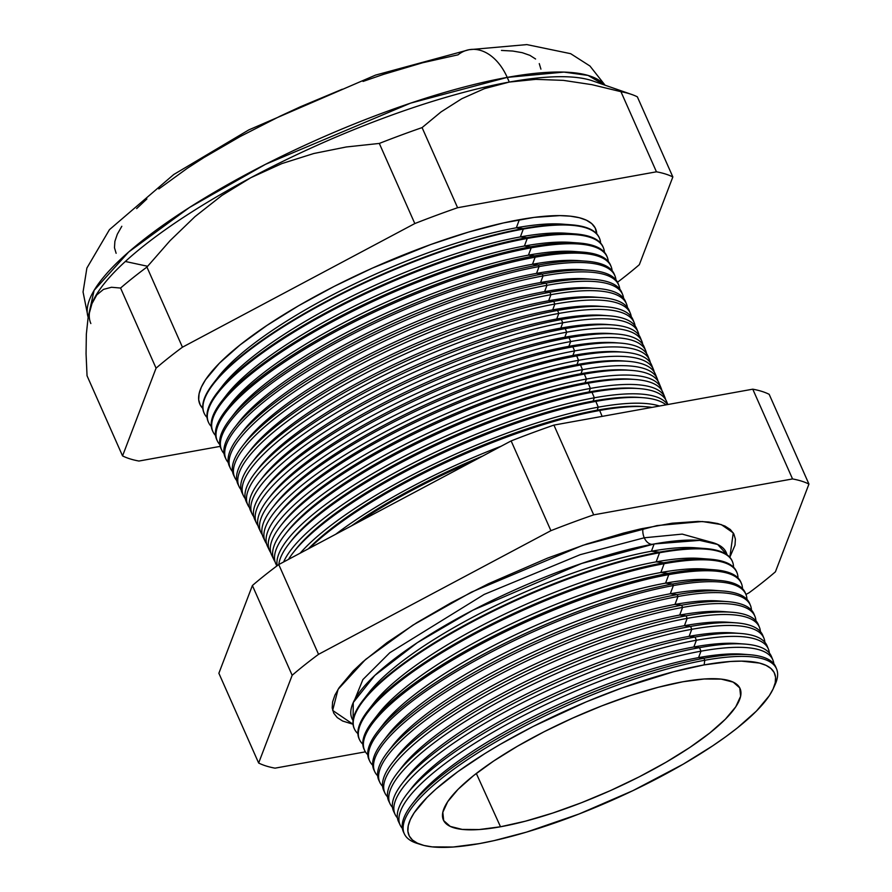 <?xml version="1.0" encoding="UTF-8"?>
<svg xmlns="http://www.w3.org/2000/svg" width="892" height="892" viewBox="0 0 892 892"><rect width="100%" height="100%" fill="white"/><g stroke="black" fill="none" stroke-linecap="round" stroke-linejoin="round"><path stroke-width="1.34" d="M654.148 543.964L581.707 563.454L472.883 610.195L417.311 642.675L374.807 675.434L353.265 702.539L353.065 720.446A204.714 51.48 156.1 0 1 443.056 626.675A204.714 51.48 156.1 0 1 654.148 543.964L651.416 551.234A196.876 49.517 156.1 0 0 369.221 692.259L363.011 700.242A206.721 51.992 -23.9 0 1 659.311 552.17L651.416 551.234L654.148 543.964L699.696 540.374L717.67 544.477L726.991 554.746A204.714 51.48 156.1 0 0 654.148 543.964M354.815 699.439L362.888 679.57L389.782 652.743L484.2 594.418L580.201 554.679L644.269 537.787A12.02 8.084 -100.2 0 0 652.175 544.332A12.02 8.084 79.8 0 1 644.269 537.787L682.224 534.107L710.244 541.935L682.224 534.107L644.269 537.787A12.02 8.084 79.8 0 1 642.954 528.399A12.02 8.084 -100.2 0 0 644.269 537.787L580.201 554.679L484.2 594.418L389.782 652.743L362.888 679.57L354.815 699.439M657.036 525.578L702.327 521.519L721.215 524.563L733.257 532.892L729.823 557.277L735.008 545.146L735.387 539.102L733.826 533.884L730.347 529.525L724.962 526.068L717.748 523.548L708.75 521.998L698.079 521.419L672.1 523.214L640.802 528.867L623.53 533.082L586.568 544.064L547.577 558.102L488.571 583.68L451.096 602.791L416.798 622.694L387.005 642.641L362.843 661.842L353.176 670.94L339.138 687.676L334.901 695.158L332.582 701.959L332.203 707.992L333.764 713.221L337.254 717.581L342.628 721.026L353.031 724.248L332.66 710.422L338.079 689.326L365.486 659.534L412.818 625.192L471.4 592.143L582.811 545.313L657.036 525.578M414.367 801.328A196.876 49.517 -23.9 0 1 698.559 657.627L703.966 658.263A203.621 51.212 -23.9 0 1 749.302 654.695A203.621 51.212 -23.9 0 1 776.174 668.097A203.621 51.212 156.1 0 0 775.806 667.082A203.621 51.212 156.1 0 0 703.966 658.263L698.559 657.627A196.876 49.517 156.1 0 0 416.363 798.652L412.115 804.116A203.621 51.212 -23.9 0 1 703.966 658.263A203.621 51.212 156.1 0 0 497.156 738.699A203.621 51.212 156.1 0 0 403.496 832.069L404.41 834.009A203.566 51.19 -23.9 0 1 498.048 740.661A203.566 51.19 -23.9 0 1 704.803 660.258A203.566 51.19 156.1 0 0 476.919 753.472A203.566 51.19 156.1 0 0 417.066 843.364L421.492 844.757A199.942 50.287 -23.9 0 1 480.286 756.472A199.942 50.287 -23.9 0 1 704.111 664.908L704.803 660.258L703.966 658.263L704.803 660.258A203.566 51.19 -23.9 0 1 776.62 669.078A203.566 51.19 -23.9 0 1 773.988 686.873M403.998 833.028A203.621 51.212 -23.9 0 1 412.115 804.116M409.573 790.814A196.876 49.517 -23.9 0 1 693.842 646.979L699.495 647.659A203.934 51.29 -23.9 0 1 744.909 644.08A203.934 51.29 -23.9 0 1 772.037 658.307A203.934 51.29 156.1 0 0 771.446 656.49A203.934 51.29 156.1 0 0 699.495 647.659L700.989 651.182L698.559 657.627L700.989 651.182A203.822 51.257 156.1 0 0 487.935 735.231A203.822 51.257 156.1 0 0 402.37 828.389A203.822 51.257 -23.9 0 1 400.207 825.167A203.822 51.257 -23.9 0 1 493.956 731.696A203.822 51.257 -23.9 0 1 700.989 651.182L699.495 647.659L693.842 646.979A196.876 49.517 156.1 0 0 411.647 788.015L407.198 793.735A203.934 51.29 -23.9 0 1 699.495 647.659A203.934 51.29 156.1 0 0 492.373 728.207A203.934 51.29 156.1 0 0 398.568 821.722L400.207 825.167M399.516 823.394A203.934 51.29 -23.9 0 1 407.198 793.735M404.767 780.288A196.876 49.517 -23.9 0 1 689.126 636.342L695.035 637.044A204.235 51.368 -23.9 0 1 740.505 633.465A204.235 51.368 -23.9 0 1 767.644 647.536A204.235 51.368 156.1 0 0 767.087 645.897A204.235 51.368 156.1 0 0 695.035 637.044L696.384 640.244L693.842 646.979L696.384 640.244A204.145 51.346 156.1 0 0 482.739 724.583A204.145 51.346 156.1 0 0 397.419 817.864A204.145 51.346 -23.9 0 1 395.134 814.508A204.145 51.346 -23.9 0 1 489.028 720.892A204.145 51.346 -23.9 0 1 696.384 640.244L695.035 637.044L689.126 636.342A196.876 49.517 156.1 0 0 406.93 777.367L402.292 783.343A204.235 51.368 -23.9 0 1 695.035 637.044A204.235 51.368 156.1 0 0 487.589 717.726A204.235 51.368 156.1 0 0 393.64 811.386L395.134 814.508M394.498 812.891A204.235 51.368 -23.9 0 1 402.292 783.343M399.973 769.774A196.876 49.517 -23.9 0 1 684.42 625.705L690.564 626.44A204.547 51.446 -23.9 0 1 736.112 622.85A204.547 51.446 -23.9 0 1 763.24 636.777A204.547 51.446 156.1 0 0 762.727 635.294A204.547 51.446 156.1 0 0 690.564 626.44L691.779 629.306L689.126 636.342L691.779 629.306A204.469 51.424 156.1 0 0 477.532 713.934A204.469 51.424 156.1 0 0 392.469 807.338A204.469 51.424 -23.9 0 1 390.06 803.837A204.469 51.424 -23.9 0 1 484.111 710.077A204.469 51.424 -23.9 0 1 691.779 629.306L690.564 626.44L684.42 625.705A196.876 49.517 156.1 0 0 402.225 766.73L397.386 772.951A204.547 51.446 -23.9 0 1 690.564 626.44A204.547 51.446 156.1 0 0 482.806 707.233A204.547 51.446 156.1 0 0 388.722 801.038A204.547 51.446 -23.9 0 1 397.386 772.951M759.427 627.243A204.781 51.502 -23.9 0 1 760.408 631.569A204.781 51.502 156.1 0 0 687.174 618.379A204.781 51.502 -23.9 0 1 759.427 627.243L758.378 624.701A204.859 51.524 156.1 0 0 686.104 615.826L687.174 618.379L684.42 625.705L687.174 618.379A204.781 51.502 156.1 0 0 472.325 703.286A204.781 51.502 156.1 0 0 387.518 796.812A204.781 51.502 -23.9 0 1 384.976 793.178A204.781 51.502 -23.9 0 1 479.182 699.272A204.781 51.502 -23.9 0 1 687.174 618.379L686.104 615.826L679.704 615.067A196.876 49.517 156.1 0 0 397.509 756.093L392.469 762.571A204.859 51.524 -23.9 0 1 686.104 615.826A204.859 51.524 156.1 0 0 478.034 696.752A204.859 51.524 156.1 0 0 383.794 790.691L384.976 793.178M384.452 791.906A204.859 51.524 -23.9 0 1 392.469 762.571M395.167 759.248A196.876 49.517 -23.9 0 1 679.704 615.067L682.57 607.441A205.104 51.58 156.1 0 0 467.129 692.638A205.104 51.58 156.1 0 0 382.579 786.287A205.104 51.58 -23.9 0 1 379.903 782.518A205.104 51.58 -23.9 0 1 474.254 688.457A205.104 51.58 -23.9 0 1 682.57 607.441L681.633 605.211L674.988 604.43A196.876 49.517 156.1 0 0 392.792 745.456L387.563 752.179A205.171 51.602 -23.9 0 1 681.633 605.211A205.171 51.602 156.1 0 0 473.251 686.26A205.171 51.602 156.1 0 0 378.877 780.344L379.903 782.518M379.446 781.403A205.171 51.602 -23.9 0 1 387.563 752.179M390.373 748.734A196.876 49.517 -23.9 0 1 674.988 604.43L677.965 596.503A205.428 51.658 156.1 0 0 461.922 681.99A205.428 51.658 156.1 0 0 377.628 775.75A205.428 51.658 -23.9 0 1 374.83 771.848A205.428 51.658 -23.9 0 1 469.326 677.652A205.428 51.658 -23.9 0 1 677.965 596.503L677.173 594.607L670.271 593.782A196.876 49.517 156.1 0 0 388.076 734.818L382.657 741.787A205.483 51.68 -23.9 0 1 677.173 594.607A205.483 51.68 156.1 0 0 468.467 675.768A205.483 51.68 156.1 0 0 373.949 769.997L374.83 771.848M374.428 770.911A205.483 51.68 -23.9 0 1 382.657 741.787M385.578 738.208A196.876 49.517 -23.9 0 1 670.271 593.782L673.371 585.565A205.74 51.747 156.1 0 0 456.726 671.353A205.74 51.747 156.1 0 0 372.689 765.224A205.74 51.747 -23.9 0 1 369.756 761.188A205.74 51.747 -23.9 0 1 464.397 666.837A205.74 51.747 -23.9 0 1 673.371 585.565L672.702 583.992L665.555 583.145A196.876 49.517 156.1 0 0 383.359 724.17L377.74 731.407A205.784 51.758 -23.9 0 1 672.702 583.992A205.784 51.758 156.1 0 0 463.684 665.287A205.784 51.758 156.1 0 0 369.032 759.649A205.784 51.758 -23.9 0 1 377.74 731.407M380.784 727.694A196.876 49.517 -23.9 0 1 665.555 583.145L668.766 574.638A206.063 51.825 156.1 0 0 451.53 660.704A206.063 51.825 156.1 0 0 367.749 754.688A206.063 51.825 -23.9 0 1 364.683 750.529A206.063 51.825 -23.9 0 1 459.469 656.033A206.063 51.825 -23.9 0 1 668.766 574.638L668.242 573.389L660.838 572.508A196.876 49.517 156.1 0 0 378.643 713.533L372.834 721.015A206.097 51.836 -23.9 0 1 668.242 573.389A206.097 51.836 156.1 0 0 458.901 654.795A206.097 51.836 156.1 0 0 364.103 749.313L364.683 750.529M364.404 749.916A206.097 51.836 -23.9 0 1 372.834 721.015M375.978 717.168A196.876 49.517 -23.9 0 1 660.838 572.508L664.161 563.699A206.386 51.903 156.1 0 0 446.323 650.056A206.386 51.903 156.1 0 0 362.821 744.162A206.386 51.903 -23.9 0 1 359.61 739.858A206.386 51.903 -23.9 0 1 454.541 645.217A206.386 51.903 -23.9 0 1 664.161 563.699L663.771 562.774L656.122 561.871A196.876 49.517 156.1 0 0 373.926 702.896L367.917 710.634A206.409 51.914 -23.9 0 1 663.771 562.774A206.409 51.914 156.1 0 0 454.128 644.314A206.409 51.914 156.1 0 0 359.186 738.966L359.61 739.858M359.409 739.412A206.409 51.914 -23.9 0 1 367.917 710.634M371.183 706.642A196.876 49.517 -23.9 0 1 656.122 561.871L659.556 552.761A206.699 51.981 156.1 0 0 441.127 639.408A206.699 51.981 156.1 0 0 357.882 733.625A206.699 51.981 -23.9 0 1 354.537 729.199A206.699 51.981 -23.9 0 1 449.613 634.413A206.699 51.981 -23.9 0 1 659.556 552.761L659.311 552.17A206.721 51.992 156.1 0 0 449.345 633.822A206.721 51.992 156.1 0 0 354.258 728.619L354.537 729.199M354.403 728.909A206.721 51.992 -23.9 0 1 363.011 700.242M366.389 696.128A196.876 49.517 -23.9 0 1 651.416 551.234A196.876 49.517 -23.9 0 1 700.019 548.279M357.692 522.567A210.59 52.962 -23.9 0 1 473.161 461.131A210.59 52.962 156.1 0 0 357.692 522.567M482.695 456.046A207.713 52.238 156.1 0 0 351.337 525.946A207.713 52.238 -23.9 0 1 482.695 456.046M501.237 446.19A210.679 52.985 156.1 0 0 335.693 534.275A210.679 52.985 -23.9 0 1 501.237 446.19M294.338 551.223A207.713 52.238 -23.9 0 1 593.102 401.065L595.834 401.389A211.125 53.096 -23.9 0 1 642.842 397.687A211.125 53.096 -23.9 0 1 666.023 404.845A211.125 53.096 156.1 0 0 595.834 401.389L598.276 407.176L597.138 410.186L599.669 410.476A210.858 53.029 -23.9 0 1 646.611 406.785A210.858 53.029 -23.9 0 1 652.019 407.365A210.858 53.029 156.1 0 0 599.669 410.476L602.145 416.374L599.669 410.476A210.858 53.029 156.1 0 0 309.546 548.179A210.858 53.029 -23.9 0 1 599.669 410.476L597.138 410.186A207.713 52.238 156.1 0 0 308.364 548.814A207.713 52.238 -23.9 0 1 597.138 410.186L598.276 407.176A210.958 53.052 156.1 0 0 300.147 553.185A210.958 53.052 -23.9 0 1 598.276 407.176L595.834 401.389L593.102 401.065A207.713 52.238 156.1 0 0 295.386 549.851L293.234 552.616A211.125 53.096 -23.9 0 1 595.834 401.389A211.125 53.096 156.1 0 0 288.495 559.384A211.125 53.096 -23.9 0 1 293.234 552.616M290.212 542.202A207.713 52.238 -23.9 0 1 589.066 391.945L592.009 392.29A211.393 53.163 -23.9 0 1 639.073 388.589A211.393 53.163 -23.9 0 1 667.417 404.332A211.393 53.163 156.1 0 0 666.58 401.456A211.393 53.163 156.1 0 0 592.009 392.29L594.328 397.799L593.102 401.065L594.328 397.799A211.226 53.119 156.1 0 0 283.623 561.982A211.226 53.119 -23.9 0 1 594.328 397.799L592.009 392.29L589.066 391.945A207.713 52.238 156.1 0 0 291.338 540.73L289.019 543.707A211.393 53.163 -23.9 0 1 592.009 392.29A211.393 53.163 156.1 0 0 390.339 468.445A211.393 53.163 156.1 0 0 278.828 564.524A211.393 53.163 -23.9 0 1 289.019 543.707M664.997 397.598A211.504 53.186 -23.9 0 1 665.644 399.583A211.504 53.186 156.1 0 0 590.381 388.433A211.504 53.186 -23.9 0 1 664.997 397.598L662.845 392.368A211.649 53.23 156.1 0 0 588.185 383.203L590.381 388.433L589.066 391.945L590.381 388.433A211.504 53.186 156.1 0 0 381.029 468.846A211.504 53.186 156.1 0 0 277.211 565.718A211.504 53.186 -23.9 0 1 381.029 468.846A211.504 53.186 -23.9 0 1 590.381 388.433L588.185 383.203L585.018 382.824A207.713 52.238 156.1 0 0 287.302 531.61L284.816 534.81A211.649 53.23 -23.9 0 1 588.185 383.203A211.649 53.23 156.1 0 0 373.202 466.806A211.649 53.23 156.1 0 0 275.851 563.867L276.855 565.985M277.022 565.862A211.649 53.23 -23.9 0 1 284.816 534.81M286.098 533.193A207.713 52.238 -23.9 0 1 585.018 382.824L586.434 379.055A211.772 53.264 156.1 0 0 367.805 464.765A211.772 53.264 156.1 0 0 275.059 561.77A211.772 53.264 -23.9 0 1 273.933 559.819A211.772 53.264 -23.9 0 1 371.34 462.714A211.772 53.264 -23.9 0 1 586.434 379.055L584.349 374.105L580.982 373.703A207.713 52.238 156.1 0 0 283.255 522.489L280.601 525.901A211.917 53.297 -23.9 0 1 584.349 374.105A211.917 53.297 156.1 0 0 369.11 457.819A211.917 53.297 156.1 0 0 271.625 554.991A211.917 53.297 -23.9 0 1 280.601 525.901M281.983 524.173A207.713 52.238 -23.9 0 1 580.982 373.703L582.487 369.678A212.051 53.33 156.1 0 0 363.345 455.645A212.051 53.33 156.1 0 0 270.8 552.75A212.051 53.33 -23.9 0 1 269.574 550.687A212.051 53.33 -23.9 0 1 367.114 453.448A212.051 53.33 -23.9 0 1 582.487 369.678L580.525 365.006L576.934 364.583A207.713 52.238 156.1 0 0 279.218 513.368L276.397 517.003A212.185 53.364 -23.9 0 1 580.525 365.006A212.185 53.364 156.1 0 0 365.006 448.821A212.185 53.364 156.1 0 0 267.41 546.127L269.574 550.687M268.715 548.312A212.185 53.364 -23.9 0 1 276.397 517.003M277.858 515.163A207.713 52.238 -23.9 0 1 576.934 364.583L578.551 360.312A212.318 53.397 156.1 0 0 358.885 446.513A212.318 53.397 156.1 0 0 266.541 543.741A212.318 53.397 -23.9 0 1 265.225 541.544A212.318 53.397 -23.9 0 1 362.888 444.183A212.318 53.397 -23.9 0 1 578.551 360.312L576.7 355.919L572.898 355.462A207.713 52.238 156.1 0 0 275.171 504.248L272.183 508.094A212.452 53.431 -23.9 0 1 576.7 355.919A212.452 53.431 156.1 0 0 360.914 439.834A212.452 53.431 156.1 0 0 263.196 537.263L265.225 541.544M264.4 539.314A212.452 53.431 -23.9 0 1 272.183 508.094M273.744 506.143A207.713 52.238 -23.9 0 1 572.898 355.462L574.604 350.935A212.597 53.464 156.1 0 0 354.425 437.392A212.597 53.464 156.1 0 0 262.281 534.721A212.597 53.464 -23.9 0 1 260.877 532.401A212.597 53.464 -23.9 0 1 358.673 434.917A212.597 53.464 -23.9 0 1 574.604 350.935L572.865 346.821L568.851 346.341A207.713 52.238 156.1 0 0 271.135 495.127L267.979 499.197A212.72 53.498 -23.9 0 1 572.865 346.821A212.72 53.498 156.1 0 0 356.811 430.847A212.72 53.498 156.1 0 0 258.97 528.399L260.877 532.401M260.096 530.327A212.72 53.498 -23.9 0 1 267.979 499.197M269.629 497.134A207.713 52.238 -23.9 0 1 568.851 346.341L570.657 341.558A212.865 53.531 156.1 0 0 349.965 428.272A212.865 53.531 156.1 0 0 258.022 525.711A212.865 53.531 -23.9 0 1 256.528 523.269A212.865 53.531 -23.9 0 1 354.447 425.651A212.865 53.531 -23.9 0 1 570.657 341.558L569.04 337.722L564.814 337.221A207.713 52.238 156.1 0 0 267.087 486.017L263.764 490.288A212.976 53.565 -23.9 0 1 569.04 337.722A212.976 53.565 156.1 0 0 352.719 421.86A212.976 53.565 156.1 0 0 254.755 519.523L256.528 523.269M255.781 521.329A212.976 53.565 -23.9 0 1 263.764 490.288M265.504 488.114A207.713 52.238 -23.9 0 1 564.814 337.221L566.71 332.192A213.143 53.609 156.1 0 0 345.505 419.14A213.143 53.609 156.1 0 0 253.774 516.691A213.143 53.609 -23.9 0 1 252.18 514.126A213.143 53.609 -23.9 0 1 350.222 416.386A213.143 53.609 -23.9 0 1 566.71 332.192L565.216 328.635L560.767 328.1A207.713 52.238 156.1 0 0 263.051 476.897L259.561 481.379A213.244 53.632 -23.9 0 1 565.216 328.635A213.244 53.632 156.1 0 0 348.616 412.873A213.244 53.632 156.1 0 0 250.529 510.659A213.244 53.632 -23.9 0 1 259.561 481.379M261.389 479.104A207.713 52.238 -23.9 0 1 560.767 328.1L562.763 322.815A213.411 53.676 156.1 0 0 341.045 410.019A213.411 53.676 156.1 0 0 249.515 507.671A213.411 53.676 -23.9 0 1 247.831 504.983A213.411 53.676 -23.9 0 1 345.996 407.12A213.411 53.676 -23.9 0 1 562.763 322.815L561.38 319.537L556.731 318.99A207.713 52.238 156.1 0 0 259.014 467.776L255.346 472.481A213.511 53.698 -23.9 0 1 561.38 319.537A213.511 53.698 156.1 0 0 344.524 403.875A213.511 53.698 156.1 0 0 246.315 501.795L247.831 504.983M247.173 503.344A213.511 53.698 -23.9 0 1 255.346 472.481M257.275 470.084A207.713 52.238 -23.9 0 1 556.731 318.99L558.816 313.438A213.69 53.743 156.1 0 0 336.585 400.887A213.69 53.743 156.1 0 0 245.267 498.65A213.69 53.743 -23.9 0 1 243.483 495.852A213.69 53.743 -23.9 0 1 341.77 397.854A213.69 53.743 -23.9 0 1 558.816 313.438L557.556 310.449L552.694 309.87A207.713 52.238 156.1 0 0 254.967 458.655L251.143 463.572A213.779 53.765 -23.9 0 1 557.556 310.449A213.779 53.765 156.1 0 0 340.421 394.888A213.779 53.765 156.1 0 0 242.089 492.919L243.483 495.852M242.869 494.346A213.779 53.765 -23.9 0 1 251.143 463.572M253.161 461.075A207.713 52.238 -23.9 0 1 552.694 309.87L554.869 304.072A213.969 53.81 156.1 0 0 332.125 391.766A213.969 53.81 156.1 0 0 241.007 489.641A213.969 53.81 -23.9 0 1 239.134 486.709A213.969 53.81 -23.9 0 1 337.555 388.589A213.969 53.81 -23.9 0 1 554.869 304.072L553.731 301.351L548.647 300.749A207.713 52.238 156.1 0 0 250.931 449.535L246.928 454.675A214.047 53.832 -23.9 0 1 553.731 301.351A214.047 53.832 156.1 0 0 336.329 385.901A214.047 53.832 156.1 0 0 237.874 484.055A214.047 53.832 -23.9 0 1 246.928 454.675M249.035 452.054A207.713 52.238 -23.9 0 1 548.647 300.749L550.922 294.695A214.236 53.877 156.1 0 0 327.665 382.635A214.236 53.877 156.1 0 0 236.759 480.621A214.236 53.877 -23.9 0 1 234.786 477.566A214.236 53.877 -23.9 0 1 333.329 379.323A214.236 53.877 -23.9 0 1 550.922 294.695L549.896 292.253L544.611 291.628A207.713 52.238 156.1 0 0 246.883 440.414L242.724 445.766A214.314 53.899 -23.9 0 1 549.896 292.253A214.314 53.899 156.1 0 0 332.225 376.915A214.314 53.899 156.1 0 0 233.648 475.191L234.786 477.566M234.273 476.35A214.314 53.899 -23.9 0 1 242.724 445.766M244.921 443.034A207.713 52.238 -23.9 0 1 544.611 291.628L546.986 285.317A214.515 53.944 156.1 0 0 323.205 373.514A214.515 53.944 156.1 0 0 232.511 471.6A214.515 53.944 -23.9 0 1 230.437 468.423A214.515 53.944 -23.9 0 1 329.103 370.057A214.515 53.944 -23.9 0 1 546.986 285.317L546.071 283.165L540.563 282.508A207.713 52.238 156.1 0 0 242.847 431.293L238.521 436.868A214.571 53.966 -23.9 0 1 546.071 283.165A214.571 53.966 156.1 0 0 328.133 367.917A214.571 53.966 156.1 0 0 229.434 466.315L230.437 468.423M229.98 467.352A214.571 53.966 -23.9 0 1 238.521 436.868M240.807 434.025A207.713 52.238 -23.9 0 1 540.563 282.508L543.038 275.951A214.782 54.022 156.1 0 0 318.745 364.382A214.782 54.022 156.1 0 0 228.263 462.58A214.782 54.022 -23.9 0 1 226.077 459.291A214.782 54.022 -23.9 0 1 324.878 360.792A214.782 54.022 -23.9 0 1 543.038 275.951L542.247 274.067L536.527 273.387A207.713 52.238 156.1 0 0 238.8 422.172L234.306 427.959A214.838 54.033 -23.9 0 1 542.247 274.067A214.838 54.033 156.1 0 0 324.03 358.93A214.838 54.033 156.1 0 0 225.208 457.451L226.077 459.291M225.676 458.354A214.838 54.033 -23.9 0 1 234.306 427.959M236.692 425.005A207.713 52.238 -23.9 0 1 536.527 273.387L539.091 266.574A215.061 54.089 156.1 0 0 314.285 355.261A215.061 54.089 156.1 0 0 224.026 453.56A215.061 54.089 -23.9 0 1 221.729 450.148A215.061 54.089 -23.9 0 1 320.652 351.526A215.061 54.089 -23.9 0 1 539.091 266.574L538.411 264.969L532.479 264.266A207.713 52.238 156.1 0 0 234.763 413.052L230.103 419.062A215.106 54.1 -23.9 0 1 538.411 264.969A215.106 54.1 156.1 0 0 319.938 349.943A215.106 54.1 156.1 0 0 220.993 448.587L221.729 450.148M221.383 449.356A215.106 54.1 -23.9 0 1 230.103 419.062M232.578 415.995A207.713 52.238 -23.9 0 1 532.479 264.266L535.144 257.197A215.329 54.156 156.1 0 0 309.825 346.129A215.329 54.156 156.1 0 0 219.778 444.539A215.329 54.156 -23.9 0 1 217.38 441.005A215.329 54.156 -23.9 0 1 316.437 342.26A215.329 54.156 -23.9 0 1 535.144 257.197L534.587 255.881L528.443 255.145A207.713 52.238 156.1 0 0 230.716 403.931L225.888 410.153A215.373 54.167 -23.9 0 1 534.587 255.881A215.373 54.167 156.1 0 0 315.835 340.956A215.373 54.167 156.1 0 0 216.767 439.723L217.38 441.005M217.09 440.358A215.373 54.167 -23.9 0 1 225.888 410.153M228.464 406.975A207.713 52.238 -23.9 0 1 528.443 255.145L531.197 247.831A215.608 54.222 156.1 0 0 305.365 337.009A215.608 54.222 156.1 0 0 215.541 435.508A215.608 54.222 -23.9 0 1 213.032 431.873A215.608 54.222 -23.9 0 1 312.211 332.995A215.608 54.222 -23.9 0 1 531.197 247.831L530.762 246.783L524.396 246.025A207.713 52.238 156.1 0 0 226.68 394.822L221.684 401.244A215.641 54.234 -23.9 0 1 530.762 246.783A215.641 54.234 156.1 0 0 311.743 331.969A215.641 54.234 156.1 0 0 212.552 430.847L213.032 431.873M212.798 431.36A215.641 54.234 -23.9 0 1 221.684 401.244M224.349 397.955A207.713 52.238 -23.9 0 1 524.396 246.025L527.25 238.454A215.875 54.289 156.1 0 0 300.905 327.888A215.875 54.289 156.1 0 0 211.292 426.488A215.875 54.289 -23.9 0 1 208.683 422.73A215.875 54.289 -23.9 0 1 307.985 323.729A215.875 54.289 -23.9 0 1 527.25 238.454L526.927 237.696L520.359 236.915A207.713 52.238 156.1 0 0 222.643 385.701L217.47 392.346A215.897 54.3 -23.9 0 1 526.927 237.696A215.897 54.3 156.1 0 0 307.64 322.971A215.897 54.3 156.1 0 0 208.327 421.983L208.683 422.73M208.516 422.351A215.897 54.3 -23.9 0 1 217.47 392.346M220.235 388.945A207.713 52.238 -23.9 0 1 520.359 236.915L523.303 229.077A216.154 54.356 156.1 0 0 296.445 318.756A216.154 54.356 156.1 0 0 207.055 417.467A216.154 54.356 -23.9 0 1 204.335 413.587A216.154 54.356 -23.9 0 1 303.759 314.463A216.154 54.356 -23.9 0 1 523.303 229.077L516.323 227.794A207.713 52.238 156.1 0 0 218.596 376.58L213.266 383.437A216.165 54.367 -23.9 0 1 523.102 228.597A216.165 54.367 156.1 0 0 303.548 313.984A216.165 54.367 156.1 0 0 204.112 413.119L204.335 413.587M204.223 413.353A216.165 54.367 -23.9 0 1 213.266 383.437M519.367 219.711A216.433 54.434 156.1 0 0 291.985 309.635A216.433 54.434 156.1 0 0 202.819 408.436L200.232 404.946L198.693 399.783L199.072 393.829L201.358 387.128L205.539 379.736L219.399 363.211L240.104 344.892L266.864 325.48L298.653 305.711L334.255 286.354L372.287 268.157L430.702 244.542L468.378 232.132L503.333 222.967L534.219 217.38L559.875 215.608L570.412 216.176L579.287 217.715L586.412 220.201L591.731 223.602L595.165 227.906L596.77 233.86A216.433 54.434 156.1 0 0 519.367 219.711L516.323 227.794L519.367 219.711M216.12 379.925A207.713 52.238 -23.9 0 1 516.323 227.794A207.713 52.238 -23.9 0 1 566.71 224.561M773.108 688.936L775.048 684.721A203.566 51.19 156.1 0 0 704.803 660.258L704.111 664.908A199.942 50.287 -23.9 0 1 773.108 688.936A199.942 50.287 -23.9 0 1 479.327 843.62L494.135 840.61L526.436 832.136L579.153 813.95L632.963 790.624L683.227 764.165L712.596 745.902L725.597 736.848L737.316 727.972L756.449 711.047L769.25 695.771L773.108 688.947L775.226 682.759L775.572 677.251L774.144 672.49L770.967 668.509L766.061 665.365L759.482 663.068L741.542 661.128L730.358 661.496L704.111 664.908L673.549 671.754L622.215 687.855L586.245 701.87L533.104 726.478L500.222 744.363L485.025 753.484L457.841 771.669L435.809 789.186L427 797.481L414.2 812.746L410.342 819.57L408.224 825.769L407.878 831.277L409.294 836.038L412.472 840.019L417.378 843.163L423.968 845.46L432.163 846.876L453.08 847.032L479.327 843.62A199.942 50.287 -23.9 0 1 421.492 844.757M88.163 317.273L94.106 290.379L128.682 251.99L189.539 207.435L265.493 164.329L410.576 103.138L507.225 77.392A51.535 34.665 -100.2 0 0 469.638 49.617A51.535 34.665 79.8 0 1 507.225 77.392A283.422 71.282 156.1 0 0 222.877 187.32A283.422 71.282 156.1 0 0 88.163 317.273M125.348 261.479L147.593 266.273M509.287 82.064L507.225 77.392L509.287 82.064L484.445 88.642L461.777 98.733L441.027 111.924L422.083 127.601L457.596 207.725L656.445 171.81A314.597 79.12 -23.9 0 1 672.847 176.95L639.33 264.69A314.597 79.12 -23.9 0 1 617.509 282.24A314.597 79.12 156.1 0 0 639.33 264.69L672.847 176.95L637.345 96.827L672.847 176.95A314.597 79.12 156.1 0 0 656.445 171.81L620.943 91.686L656.445 171.81L457.596 207.725L422.083 127.601A314.597 79.12 156.1 0 0 379.312 143.434L414.813 223.558A314.597 79.12 -23.9 0 1 457.596 207.725A314.597 79.12 156.1 0 0 414.813 223.558L379.312 143.434L346.274 146.979L313.783 153.513L281.928 163.57L250.897 177.664A283.422 71.282 -23.9 0 1 509.287 82.064A283.422 71.282 -23.9 0 1 592.689 80.904A283.422 71.282 156.1 0 0 509.287 82.064A283.422 71.282 156.1 0 0 250.897 177.664L221.885 195.471L195.013 216.6L170.06 240.673L146.935 267.076A314.597 79.12 156.1 0 0 120.565 288.049L156.067 368.173A314.597 79.12 -23.9 0 1 182.447 347.2L146.935 267.076L182.447 347.2L414.813 223.558L182.447 347.2A314.597 79.12 156.1 0 0 156.067 368.173L120.565 288.049L111.5 287.269L103.505 289.376L96.793 294.895L91.586 304.328L88.118 317.519L86.346 334.11L86.056 353.723L87.048 375.777L122.55 455.901L156.067 368.173L122.55 455.901L87.048 375.777L86.056 353.723L86.346 334.11L88.118 317.519L92.222 302.723L96.793 294.895L103.505 289.376L111.5 287.269L120.565 288.049A314.597 79.12 -23.9 0 1 146.935 267.076L170.06 240.673L195.013 216.6L221.885 195.471L250.897 177.664A283.422 71.282 156.1 0 0 92.255 302.667A283.422 71.282 156.1 0 0 92.21 302.767A283.422 71.282 -23.9 0 1 250.897 177.664L281.928 163.57L313.783 153.513L346.274 146.979L379.312 143.434A314.597 79.12 -23.9 0 1 422.083 127.601L441.027 111.924L461.777 98.733L484.445 88.642L509.287 82.064L535.791 79.355L509.287 82.064M90.85 323.54A283.422 71.282 -23.9 0 1 91.586 304.328M682.926 681.756A162.244 40.809 -23.9 0 1 740.104 688.646A162.244 40.809 -23.9 0 1 664.663 763.05A162.244 40.809 -23.9 0 1 500.512 826.773L476.317 773.453L500.512 826.773L479.216 829.538L462.246 829.415L450.248 826.405L443.692 820.618L442.822 812.289L447.673 801.718L458.053 789.331L473.574 775.594L493.644 761.043L517.471 746.225L544.153 731.719L572.675 718.082L601.922 705.828L630.767 695.437L658.129 687.308L682.926 681.756L704.223 678.99L721.193 679.113L733.191 682.124L739.758 687.899L740.628 696.239L735.777 706.798L725.386 719.186L709.865 732.923L689.806 747.485L665.967 762.292L639.285 776.809L610.775 790.446L581.528 802.7L552.672 813.08L525.321 821.209L500.512 826.773A162.244 40.809 -23.9 0 1 443.435 820.116A162.244 40.809 -23.9 0 1 518.363 745.712A162.244 40.809 -23.9 0 1 682.926 681.756M419.374 844.022A203.566 51.19 -23.9 0 1 404.41 834.009M700.989 651.182A203.822 51.257 -23.9 0 1 772.896 660.013A203.822 51.257 -23.9 0 1 773.832 663.782A203.822 51.257 156.1 0 0 700.989 651.182M696.384 640.244A204.145 51.346 -23.9 0 1 768.402 649.086A204.145 51.346 -23.9 0 1 769.361 653.044A204.145 51.346 156.1 0 0 696.384 640.244M691.779 629.306A204.469 51.424 -23.9 0 1 763.909 638.17A204.469 51.424 -23.9 0 1 764.879 642.307A204.469 51.424 156.1 0 0 691.779 629.306M741.464 583.558A206.063 51.825 -23.9 0 1 742.478 588.631A206.063 51.825 156.1 0 0 668.766 574.638A206.063 51.825 -23.9 0 1 741.464 583.558L740.951 582.32A206.097 51.836 156.1 0 0 668.242 573.389L668.766 574.638L665.555 583.145L672.702 583.992A205.784 51.758 -23.9 0 1 718.528 580.391A205.784 51.758 -23.9 0 1 745.601 593.704A205.784 51.758 156.1 0 0 745.299 592.912A205.784 51.758 156.1 0 0 672.702 583.992L673.371 585.565L670.271 593.782L677.173 594.607A205.483 51.68 -23.9 0 1 722.921 591.006A205.483 51.68 -23.9 0 1 750.016 604.475A205.483 51.68 156.1 0 0 749.659 603.505A205.483 51.68 156.1 0 0 677.173 594.607L677.965 596.503L674.988 604.43L681.633 605.211A205.171 51.602 -23.9 0 1 727.314 601.621A205.171 51.602 -23.9 0 1 754.42 615.235A205.171 51.602 156.1 0 0 754.019 614.109A205.171 51.602 156.1 0 0 681.633 605.211L682.57 607.441A205.104 51.58 -23.9 0 1 754.933 616.327A205.104 51.58 -23.9 0 1 755.925 620.832A205.104 51.58 156.1 0 0 682.57 607.441L679.704 615.067A196.876 49.517 -23.9 0 1 727.448 612.012M677.965 596.503A205.428 51.658 -23.9 0 1 750.44 605.4A205.428 51.658 -23.9 0 1 751.454 610.095A205.428 51.658 156.1 0 0 677.965 596.503M673.371 585.565A205.74 51.747 -23.9 0 1 745.946 594.485A205.74 51.747 -23.9 0 1 746.972 599.368A205.74 51.747 156.1 0 0 673.371 585.565M736.97 572.642L736.591 571.716A206.409 51.914 156.1 0 0 663.771 562.774L664.161 563.699A206.386 51.903 -23.9 0 1 736.97 572.642A206.386 51.903 -23.9 0 1 737.996 577.904A206.386 51.903 156.1 0 0 664.161 563.699L660.838 572.508A196.876 49.517 -23.9 0 1 709.162 569.52M732.477 561.715L732.232 561.124A206.721 51.992 156.1 0 0 659.311 552.17L659.556 552.761A206.699 51.981 -23.9 0 1 732.477 561.715A206.699 51.981 -23.9 0 1 733.514 567.167A206.699 51.981 156.1 0 0 659.556 552.761L656.122 561.871A196.876 49.517 -23.9 0 1 704.591 558.905M218.875 673.259L252.391 585.531A314.597 79.12 -23.9 0 1 278.761 564.558L511.138 440.916A314.597 79.12 -23.9 0 1 553.91 425.094L752.77 389.18A314.597 79.12 -23.9 0 1 769.172 394.32A314.597 79.12 156.1 0 0 752.77 389.18L553.91 425.094A314.597 79.12 156.1 0 0 511.138 440.916L278.761 564.558L318.544 654.327A314.597 79.12 156.1 0 0 292.163 675.289L258.647 763.017A314.597 79.12 156.1 0 0 275.048 768.157L365.408 751.844L275.048 768.157A314.597 79.12 -23.9 0 1 258.647 763.017L218.875 673.259L258.647 763.017L292.163 675.289L252.391 585.531L218.875 673.259M598.276 407.176A210.958 53.052 -23.9 0 1 659.478 406.027A210.958 53.052 156.1 0 0 598.276 407.176M594.328 397.799A211.226 53.119 -23.9 0 1 667.573 404.567A211.226 53.119 156.1 0 0 594.328 397.799M634.212 322.703A213.69 53.743 -23.9 0 1 635.093 325.903A213.69 53.743 156.1 0 0 558.816 313.438A213.69 53.743 -23.9 0 1 634.212 322.703L632.974 319.704A213.779 53.765 156.1 0 0 557.556 310.449L558.816 313.438L556.731 318.99L561.38 319.537A213.511 53.698 -23.9 0 1 608.924 315.801A213.511 53.698 -23.9 0 1 637.278 330.475A213.511 53.698 156.1 0 0 636.71 328.791A213.511 53.698 156.1 0 0 561.38 319.537L562.763 322.815L560.767 328.1L565.216 328.635A213.244 53.632 -23.9 0 1 612.692 324.9A213.244 53.632 -23.9 0 1 641.047 339.707A213.244 53.632 156.1 0 0 640.445 337.867A213.244 53.632 156.1 0 0 565.216 328.635L566.71 332.192L564.814 337.221L569.04 337.722A212.976 53.565 -23.9 0 1 616.461 333.998A212.976 53.565 -23.9 0 1 644.816 348.939A212.976 53.565 156.1 0 0 644.18 346.955A212.976 53.565 156.1 0 0 569.04 337.722L570.657 341.558L568.851 346.341L572.865 346.821A212.72 53.498 -23.9 0 1 620.23 343.097A212.72 53.498 -23.9 0 1 648.596 358.171A212.72 53.498 156.1 0 0 647.915 356.042A212.72 53.498 156.1 0 0 572.865 346.821L574.604 350.935L572.898 355.462L576.7 355.919A212.452 53.431 -23.9 0 1 623.999 352.195A212.452 53.431 -23.9 0 1 652.353 367.404A212.452 53.431 156.1 0 0 651.651 365.118A212.452 53.431 156.1 0 0 576.7 355.919L578.551 360.312L576.934 364.583L580.525 365.006A212.185 53.364 -23.9 0 1 627.767 361.293A212.185 53.364 -23.9 0 1 656.122 376.636A212.185 53.364 156.1 0 0 655.386 374.205A212.185 53.364 156.1 0 0 580.525 365.006L582.487 369.678L580.982 373.703L584.349 374.105A211.917 53.297 -23.9 0 1 631.536 370.392A211.917 53.297 -23.9 0 1 659.89 385.868A211.917 53.297 156.1 0 0 659.121 383.281A211.917 53.297 156.1 0 0 584.349 374.105L586.434 379.055A211.772 53.264 -23.9 0 1 661.15 388.232A211.772 53.264 -23.9 0 1 661.831 390.373A211.772 53.264 156.1 0 0 586.434 379.055L585.018 382.824A207.713 52.238 -23.9 0 1 633.242 379.356M582.487 369.678A212.051 53.33 -23.9 0 1 657.304 378.866A212.051 53.33 -23.9 0 1 658.017 381.163A212.051 53.33 156.1 0 0 582.487 369.678M578.551 360.312A212.318 53.397 -23.9 0 1 653.457 369.511A212.318 53.397 -23.9 0 1 654.193 371.953A212.318 53.397 156.1 0 0 578.551 360.312M574.604 350.935A212.597 53.464 -23.9 0 1 649.599 360.145A212.597 53.464 -23.9 0 1 650.379 362.743A212.597 53.464 156.1 0 0 574.604 350.935M570.657 341.558A212.865 53.531 -23.9 0 1 645.752 350.79A212.865 53.531 -23.9 0 1 646.555 353.533A212.865 53.531 156.1 0 0 570.657 341.558M566.71 332.192A213.143 53.609 -23.9 0 1 641.906 341.424A213.143 53.609 -23.9 0 1 642.742 344.323A213.143 53.609 156.1 0 0 566.71 332.192M562.763 322.815A213.411 53.676 -23.9 0 1 638.059 332.058A213.411 53.676 -23.9 0 1 638.917 335.113A213.411 53.676 156.1 0 0 562.763 322.815M611.109 266.53A215.329 54.156 -23.9 0 1 612.113 270.677A215.329 54.156 156.1 0 0 535.144 257.197A215.329 54.156 -23.9 0 1 611.109 266.53L610.574 265.214A215.373 54.167 156.1 0 0 534.587 255.881L535.144 257.197L532.479 264.266L538.411 264.969A215.106 54.1 -23.9 0 1 586.312 261.2A215.106 54.1 -23.9 0 1 614.61 275.104A215.106 54.1 156.1 0 0 614.309 274.29A215.106 54.1 156.1 0 0 538.411 264.969L539.091 266.574L536.527 273.387L542.247 274.067A214.838 54.033 -23.9 0 1 590.08 270.298A214.838 54.033 -23.9 0 1 618.39 284.325A214.838 54.033 156.1 0 0 618.033 283.377A214.838 54.033 156.1 0 0 542.247 274.067L543.038 275.951L540.563 282.508L546.071 283.165A214.571 53.966 -23.9 0 1 593.849 279.408A214.571 53.966 -23.9 0 1 622.17 293.557A214.571 53.966 156.1 0 0 621.769 292.453A214.571 53.966 156.1 0 0 546.071 283.165L546.986 285.317L544.611 291.628L549.896 292.253A214.314 53.899 -23.9 0 1 597.618 288.506A214.314 53.899 -23.9 0 1 625.95 302.789A214.314 53.899 156.1 0 0 625.504 301.541A214.314 53.899 156.1 0 0 549.896 292.253L550.922 294.695L548.647 300.749L553.731 301.351A214.047 53.832 -23.9 0 1 601.386 297.605A214.047 53.832 -23.9 0 1 629.73 312.01A214.047 53.832 156.1 0 0 629.239 310.628A214.047 53.832 156.1 0 0 553.731 301.351L554.869 304.072A213.969 53.81 -23.9 0 1 630.354 313.337A213.969 53.81 -23.9 0 1 631.268 316.705A213.969 53.81 156.1 0 0 554.869 304.072L552.694 309.87A207.713 52.238 -23.9 0 1 601.944 306.502M550.922 294.695A214.236 53.877 -23.9 0 1 626.507 303.982A214.236 53.877 -23.9 0 1 627.444 307.495A214.236 53.877 156.1 0 0 550.922 294.695M546.986 285.317A214.515 53.944 -23.9 0 1 622.661 294.616A214.515 53.944 -23.9 0 1 623.608 298.285A214.515 53.944 156.1 0 0 546.986 285.317M543.038 275.951A214.782 54.022 -23.9 0 1 618.814 285.25A214.782 54.022 -23.9 0 1 619.784 289.086A214.782 54.022 156.1 0 0 543.038 275.951M539.091 266.574A215.061 54.089 -23.9 0 1 614.967 275.896A215.061 54.089 -23.9 0 1 615.948 279.876A215.061 54.089 156.1 0 0 539.091 266.574M607.262 257.175L606.839 256.127A215.641 54.234 156.1 0 0 530.762 246.783L531.197 247.831A215.608 54.222 -23.9 0 1 607.262 257.175A215.608 54.222 -23.9 0 1 608.277 261.467A215.608 54.222 156.1 0 0 531.197 247.831L528.443 255.145A207.713 52.238 -23.9 0 1 578.451 251.879M603.416 247.809L603.103 247.039A215.897 54.3 156.1 0 0 526.927 237.696L527.25 238.454A215.875 54.289 -23.9 0 1 603.416 247.809A215.875 54.289 -23.9 0 1 604.442 252.269A215.875 54.289 156.1 0 0 527.25 238.454L524.396 246.025A207.713 52.238 -23.9 0 1 574.537 242.769M599.569 238.443L599.368 237.963A216.165 54.367 156.1 0 0 523.102 228.597L523.303 229.077A216.154 54.356 -23.9 0 1 599.569 238.443A216.154 54.356 -23.9 0 1 600.606 243.07A216.154 54.356 156.1 0 0 523.303 229.077L520.359 236.915A207.713 52.238 -23.9 0 1 570.624 233.671M138.951 461.041A314.597 79.12 -23.9 0 1 122.55 455.901A314.597 79.12 156.1 0 0 138.951 461.041L220.168 446.379L138.951 461.041M637.345 96.827A314.597 79.12 156.1 0 0 620.943 91.686L591.942 84.673L563.387 80.369L535.791 79.355L563.387 80.369L591.942 84.673L620.943 91.686A314.597 79.12 -23.9 0 1 631.603 94.429A314.597 79.12 -23.9 0 1 637.345 96.827M550.91 530.673L318.544 654.327L550.91 530.673L511.138 440.916L550.91 530.673A314.597 79.12 -23.9 0 1 593.693 514.851A314.597 79.12 156.1 0 0 550.91 530.673M745.935 594.44L749.057 592.779A314.597 79.12 156.1 0 0 775.427 571.805L808.944 484.077A314.597 79.12 156.1 0 0 792.542 478.937L593.693 514.851L553.91 425.094L593.693 514.851L792.542 478.937L752.77 389.18L792.542 478.937A314.597 79.12 -23.9 0 1 808.944 484.077L769.172 394.32L808.944 484.077L775.427 571.805A314.597 79.12 -23.9 0 1 749.057 592.779L745.935 594.44L745.299 592.912M116.127 253.295L114.477 247.764L114.878 241.375L117.331 234.195L121.814 226.278M136.654 208.583L146.879 198.961M158.843 188.948L187.51 168.142L203.945 157.55L240.227 136.498L279.865 116.283L300.47 106.739L342.272 89.233M363.055 81.44L383.504 74.382L422.596 62.763L458.042 54.825A51.535 34.665 79.8 0 1 469.638 49.617M501.449 50.431L512.744 51.045L522.255 52.684L529.893 55.349L535.579 58.995M539.27 63.611L540.92 69.141M604.375 84.974A283.422 71.282 156.1 0 0 507.225 77.392L563.934 72.096L588.062 75.419L604.375 84.974M278.761 564.558A314.597 79.12 156.1 0 0 252.391 585.531L292.163 675.289A314.597 79.12 -23.9 0 1 318.544 654.327L278.761 564.558M571.237 224.806L562.562 224.148A207.713 52.238 156.1 0 0 516.323 227.794L523.102 228.597A216.165 54.367 -23.9 0 1 571.237 224.806A216.165 54.367 -23.9 0 1 599.469 238.209M575.006 233.905L566.61 233.269A207.713 52.238 156.1 0 0 520.359 236.915L526.927 237.696A215.897 54.3 -23.9 0 1 575.006 233.905A215.897 54.3 -23.9 0 1 603.248 247.43M578.774 243.003L570.646 242.39A207.713 52.238 156.1 0 0 524.396 246.025L530.762 246.783A215.641 54.234 -23.9 0 1 578.774 243.003A215.641 54.234 -23.9 0 1 607.039 256.651M582.543 252.101L574.693 251.511A207.713 52.238 156.1 0 0 528.443 255.145L534.587 255.881A215.373 54.167 -23.9 0 1 582.543 252.101A215.373 54.167 -23.9 0 1 610.819 265.883M586.312 261.2L578.73 260.631A207.713 52.238 156.1 0 0 532.479 264.266A207.713 52.238 -23.9 0 1 582.376 260.988M590.08 270.298L582.777 269.752A207.713 52.238 156.1 0 0 536.527 273.387A207.713 52.238 -23.9 0 1 586.289 270.086M593.849 279.408L586.813 278.873A207.713 52.238 156.1 0 0 540.563 282.508A207.713 52.238 -23.9 0 1 590.203 279.196M597.618 288.506L590.861 287.993A207.713 52.238 156.1 0 0 544.611 291.628A207.713 52.238 -23.9 0 1 594.117 288.294M601.386 297.605L594.897 297.103A207.713 52.238 156.1 0 0 548.647 300.749A207.713 52.238 -23.9 0 1 598.03 297.404M605.155 306.703L598.933 306.224A207.713 52.238 156.1 0 0 552.694 309.87L557.556 310.449A213.779 53.765 -23.9 0 1 605.155 306.703A213.779 53.765 -23.9 0 1 633.498 321.243M608.924 315.801L602.981 315.344A207.713 52.238 156.1 0 0 556.731 318.99A207.713 52.238 -23.9 0 1 605.858 315.612M612.692 324.9L607.017 324.465A207.713 52.238 156.1 0 0 560.767 328.1A207.713 52.238 -23.9 0 1 609.771 324.721M616.461 333.998L611.065 333.586A207.713 52.238 156.1 0 0 564.814 337.221A207.713 52.238 -23.9 0 1 613.685 333.82M620.23 343.097L615.101 342.706A207.713 52.238 156.1 0 0 568.851 346.341A207.713 52.238 -23.9 0 1 617.598 342.929M623.999 352.195L619.148 351.827A207.713 52.238 156.1 0 0 572.898 355.462A207.713 52.238 -23.9 0 1 621.512 352.039M627.767 361.293L623.185 360.948A207.713 52.238 156.1 0 0 576.934 364.583A207.713 52.238 -23.9 0 1 625.426 361.137M631.536 370.392L627.221 370.068A207.713 52.238 156.1 0 0 580.982 373.703A207.713 52.238 -23.9 0 1 629.328 370.247M635.305 379.49L631.268 379.178A207.713 52.238 156.1 0 0 585.018 382.824L588.185 383.203A211.649 53.23 -23.9 0 1 635.305 379.49A211.649 53.23 -23.9 0 1 663.648 395.1M639.073 388.589L635.305 388.299A207.713 52.238 156.1 0 0 589.066 391.945A207.713 52.238 -23.9 0 1 637.156 388.466M642.842 397.687L639.352 397.419A207.713 52.238 156.1 0 0 593.102 401.065A207.713 52.238 -23.9 0 1 641.069 397.564M646.611 406.785L643.388 406.54A207.713 52.238 156.1 0 0 597.138 410.186A207.713 52.238 -23.9 0 1 644.972 406.674M705.338 548.547L695.247 547.777A196.876 49.517 156.1 0 0 651.416 551.234L659.311 552.17A206.721 51.992 -23.9 0 1 705.338 548.547A206.721 51.992 -23.9 0 1 732.354 561.425M709.731 559.161L699.964 558.414A196.876 49.517 156.1 0 0 656.122 561.871L663.771 562.774A206.409 51.914 -23.9 0 1 709.731 559.161A206.409 51.914 -23.9 0 1 736.77 572.185M714.124 569.776L704.68 569.063A196.876 49.517 156.1 0 0 660.838 572.508L668.242 573.389A206.097 51.836 -23.9 0 1 714.124 569.776A206.097 51.836 -23.9 0 1 741.185 582.944M718.528 580.391L709.396 579.7A196.876 49.517 156.1 0 0 665.555 583.145A196.876 49.517 -23.9 0 1 713.734 580.146M722.921 591.006L714.113 590.337A196.876 49.517 156.1 0 0 670.271 593.782A196.876 49.517 -23.9 0 1 718.305 590.76M727.314 601.621L718.818 600.974A196.876 49.517 156.1 0 0 674.988 604.43A196.876 49.517 -23.9 0 1 722.877 601.386M731.719 612.235L723.535 611.611A196.876 49.517 156.1 0 0 679.704 615.067L686.104 615.826A204.859 51.524 -23.9 0 1 731.719 612.235A204.859 51.524 -23.9 0 1 758.836 626.006M736.112 622.85L728.251 622.259A196.876 49.517 156.1 0 0 684.42 625.705A196.876 49.517 -23.9 0 1 732.009 622.627M740.505 633.465L732.968 632.896A196.876 49.517 156.1 0 0 689.126 636.342A196.876 49.517 -23.9 0 1 736.58 633.253M744.909 644.08L737.684 643.533A196.876 49.517 156.1 0 0 693.842 646.979A196.876 49.517 -23.9 0 1 741.152 643.868M749.302 654.695L742.4 654.171A196.876 49.517 156.1 0 0 698.559 657.627A196.876 49.517 -23.9 0 1 745.723 654.494M88.141 317.385L83.056 291.974L86.881 268.057L109.448 229.668L173.75 174.509L248.812 129.898L375.51 75.118L469.092 49.707L526.86 44.6L570.668 53.687L589.947 66.008L605.077 85.208M237.874 484.055L239.134 486.709M250.529 510.659L252.18 514.126M271.625 554.991L273.933 559.819M369.032 759.649L369.756 761.188M388.722 801.038L390.06 803.837M771.446 656.49L772.896 660.013M767.087 645.897L768.402 649.086M762.727 635.294L763.909 638.17M754.019 614.109L754.933 616.327M749.659 603.505L750.44 605.4M666.58 401.456L667.84 404.511M659.121 383.281L661.15 388.232M655.386 374.205L657.304 378.866M651.651 365.118L653.457 369.511M647.915 356.042L649.599 360.145M644.18 346.955L645.752 350.79M640.445 337.867L641.906 341.424M636.71 328.791L638.059 332.058M629.239 310.628L630.354 313.337M625.504 301.541L626.507 303.982M621.769 292.453L622.661 294.616M618.033 283.377L618.814 285.25M614.309 274.29L614.967 275.896M775.806 667.082L776.62 669.078M631.603 94.429L592.678 80.904"/></g></svg>
